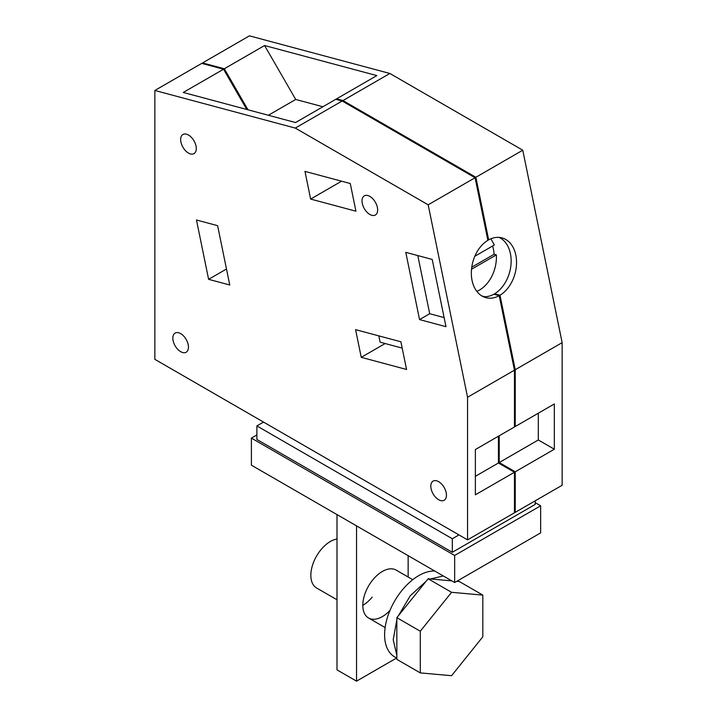 <?xml version="1.0" encoding="UTF-8"?>
<svg xmlns="http://www.w3.org/2000/svg" width="717" height="717" viewBox="0 0 717 717"><rect width="100%" height="100%" fill="white"/><g stroke="black" fill="none" stroke-linecap="round" stroke-linejoin="round"><path stroke-width="1.08" d="M476.832 291.371A30.956 21.886 105 0 0 479.476 290.071A30.956 21.886 105 0 0 496.361 254.893L494.094 254.284A30.956 21.886 105 0 0 492.624 245.994M474.815 256.274L494.336 245.008L490.921 238.779M471.508 269.242L496.361 254.893M471.759 267.181L494.094 254.284M154.854 359.342L467.556 539.874L467.556 397.254L428.174 204.811L295.279 128.083L154.854 90.459L154.854 359.342M445.974 326.674L419.544 319.594L405.786 252.357L432.217 259.437L445.974 326.674M310.631 199.066L304.967 171.381L350.272 183.525L355.937 211.21L310.631 199.066L341.588 181.195M400.893 341.785L406.557 369.47L361.251 357.335L355.587 329.65L400.893 341.785M229.754 284.999L208.611 279.325L196.476 220.002L217.618 225.667L229.754 284.999M180.657 351.671A11.06 6.381 -120 0 0 186.178 352.217A11.06 6.381 -120 0 0 187.872 343.362A11.06 6.381 -120 0 0 180.657 333.62A11.06 6.381 -120 0 0 175.127 333.073A11.06 6.381 -120 0 0 173.433 341.928A11.06 6.381 -120 0 0 180.657 351.671M188.472 153.079A11.06 6.381 -120 0 0 194.002 153.626A11.06 6.381 -120 0 0 195.696 144.771A11.06 6.381 -120 0 0 188.472 135.029A11.06 6.381 -120 0 0 182.943 134.482A11.06 6.381 -120 0 0 181.249 143.337A11.06 6.381 -120 0 0 188.472 153.079M438.625 499.713A11.06 6.381 -120 0 0 444.155 500.26A11.06 6.381 -120 0 0 445.849 491.396A11.06 6.381 -120 0 0 438.625 481.654A11.06 6.381 -120 0 0 433.104 481.107A11.06 6.381 -120 0 0 431.41 489.971A11.06 6.381 -120 0 0 438.625 499.713M369.838 214.464A11.06 6.381 -120 0 0 375.367 215.01A11.06 6.381 -120 0 0 377.061 206.146A11.06 6.381 -120 0 0 369.838 196.404A11.06 6.381 -120 0 0 364.308 195.858A11.06 6.381 -120 0 0 362.614 204.721A11.06 6.381 -120 0 0 369.838 214.464M467.556 539.874L514.456 512.798L514.456 472.243L475.371 494.811L475.371 449.541L514.456 426.974L514.456 370.178L499.211 295.682A30.956 21.886 -75 0 1 485.929 297.672A30.956 21.886 -75 0 1 471.356 271.698A30.956 21.886 -75 0 1 487.883 240.32L475.075 177.735L342.179 101.007L335.807 99.296L295.547 122.544L183.274 92.457L223.534 69.217L201.764 63.383L154.854 90.459M467.556 397.254L514.456 370.178M428.174 204.811L475.075 177.735M295.279 128.083L342.179 101.007M419.544 319.594L429.707 313.723L417.805 255.584M444.11 317.586L429.707 313.723M385.154 343.533L361.251 357.335M226.482 269.009L208.611 279.325M223.534 69.217L246.773 109.477M483.294 296.704A30.956 21.886 105 0 0 493.816 294.23L499.211 295.682M514.456 472.243L498.432 462.994L498.432 436.223M498.432 462.994L475.371 476.312M514.456 511.893L515.236 512.35L562.146 485.266L562.146 342.645L522.765 150.203L389.869 73.475L249.444 35.85L202.544 62.926L202.544 63.589M515.236 512.35L515.236 471.795L499.211 462.546L499.211 435.775M515.236 471.795L554.331 449.227L554.331 403.958L515.236 426.525L514.456 426.068M515.236 426.525L515.236 369.721L500 295.234L494.596 293.782A30.956 21.886 105 0 0 511.015 264.34A30.956 21.886 105 0 0 499.184 237.399M494.739 294.481L494.596 293.782M481.985 296.013L484.782 296.757M487.739 239.621L488.671 239.872L475.864 177.278L342.959 100.559L336.587 98.847L376.846 75.599L264.573 45.521L295.718 99.466L322.901 106.743M336.73 99.546L336.587 98.847M202.544 62.926L224.313 68.76L248.01 109.809M515.236 369.721L562.146 342.645M336.999 514.609L336.999 669.866L356.546 681.15L356.546 525.884M396.618 658.018L356.546 681.15M408.143 577.024L408.143 555.675M412.768 579.686L396.16 570.105A27.64 15.953 120 0 0 372.974 579.65A27.64 15.953 120 0 0 368.52 617.973A27.64 15.953 120 0 0 389.985 610.4M372.168 597.153A27.64 15.953 -60 0 1 362.802 605.327M554.331 449.227L538.306 439.978L499.211 462.546M538.306 439.978L538.306 413.207M488.671 239.872A30.956 21.886 -75 0 1 501.954 237.874A30.956 21.886 -75 0 1 516.527 263.847A30.956 21.886 -75 0 1 500 295.234M475.864 177.278L522.765 150.203M342.959 100.559L389.869 73.475M224.313 68.76L264.573 45.521M268.364 115.258L295.718 99.466M378.836 335.879L380.127 342.188L402.183 348.103M251.398 438.105L251.398 465.181L454.659 582.527L454.659 555.451L251.398 438.105L256.874 434.941M454.659 582.527L540.645 532.883L540.645 505.799L535.178 502.644M454.659 555.451L540.645 505.799M263.515 422.08L256.874 425.916L256.874 439.458L452.31 552.287L535.178 504.445L535.178 500.833M452.31 552.287L452.31 538.754L458.952 534.918M256.874 425.916L452.31 538.754M336.999 599.779L316.573 587.985A27.64 15.953 -60 0 1 321.019 549.652A27.64 15.953 -60 0 1 336.999 538.996M396.842 658.143L394.601 656.844A48.263 27.864 -60 0 1 387.198 618.171A48.263 27.864 -60 0 1 418.728 575.643A48.263 27.864 -60 0 1 434.681 571.001M396.842 655.329L393.203 639.716L396.842 619.9M398.464 615.652L410.267 595.737L425.988 581.406M430.424 578.977L443.285 575.966M451.809 580.887L428.112 578.771L396.842 617.669L396.842 659.362L420.296 672.904L451.567 675.701L482.828 636.795L482.828 595.101L451.567 592.314L420.296 631.211L420.296 672.904M482.828 595.101L459.382 581.568L456.738 581.326M428.112 578.771L451.567 592.314M396.842 617.669L420.296 631.211M385.128 627.563L368.52 617.973"/></g></svg>
